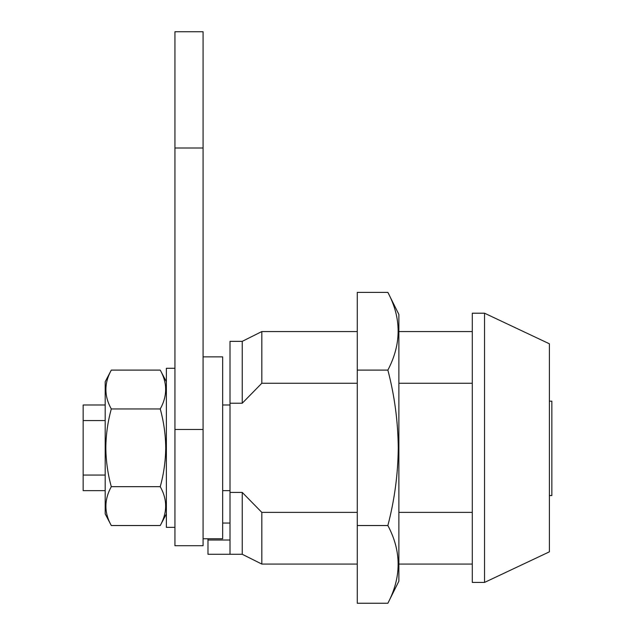 <?xml version="1.0" encoding="UTF-8"?>
<svg xmlns="http://www.w3.org/2000/svg" width="635" height="635" viewBox="0 0 635 635"><rect width="100%" height="100%" fill="white"/><g stroke="black" fill="none" stroke-linecap="round" stroke-linejoin="round"><path stroke-width="0.95" d="M242.245 341.352L261.818 331.565L261.818 383.246L242.245 403.225L242.245 341.352L230.005 341.352L230.005 554.284L230.005 540.02L207.978 540.02L207.978 538.766M230.005 492.411L242.245 492.411L242.245 554.284L207.978 554.284L207.978 540.02M222.663 523.057L230.005 523.057M472.297 313.206L472.297 582.422L484.537 582.422L484.537 313.206L472.297 313.206M484.537 313.206L549.394 343.797L549.394 551.831L484.537 582.422M242.245 492.411L261.818 512.381L357.275 512.381M398.875 512.381L472.297 512.381M261.818 512.381L261.818 564.07L357.275 564.07M261.818 383.246L357.275 383.246M398.875 383.246L472.297 383.246M242.245 403.225L230.005 403.225M105.188 404.987L83.153 404.987L83.153 490.649L105.188 490.649M105.188 420.56L83.153 420.56M549.394 401.169L551.847 401.169L551.847 495.538L549.394 495.538M105.188 475.067L83.153 475.067M203.081 356.87L222.663 356.87L222.663 538.766L203.081 538.766M160.25 370.102C167.45 382.953 167.45 395.907 160.25 408.956C163.766 421.735 165.592 434.689 165.727 447.818C165.568 461.097 163.743 474.051 160.25 486.672L111.3 486.672C107.807 474.051 105.981 461.097 105.831 447.818C105.958 434.689 107.783 421.735 111.3 408.956C104.108 396.105 104.108 383.151 111.3 370.102L160.25 370.102L166.37 381.738M111.3 370.102L105.188 381.738L105.188 513.898L111.3 525.534C104.108 512.675 104.108 499.721 111.3 486.672M160.25 408.956L111.3 408.956M160.25 486.672C167.45 499.531 167.45 512.485 160.25 525.534L111.3 525.534M174.935 368.276L166.37 368.276L166.37 527.36L174.935 527.36M387.866 603.25L398.875 581.2L398.875 314.428L387.866 292.386C401.558 318.087 401.558 343.995 387.866 370.102C394.533 395.573 398.002 421.481 398.264 447.818C398.034 473.94 394.565 499.848 387.866 525.534C401.558 551.236 401.558 577.144 387.866 603.25L357.275 603.25L357.275 525.534L387.866 525.534M357.275 525.534L357.275 370.102L387.866 370.102M357.275 370.102L357.275 292.386L387.866 292.386M174.935 545.711L174.935 31.75L203.081 31.75L203.081 545.711L174.935 545.711M174.935 429.458L203.081 429.458M174.935 148.003L203.081 148.003M398.875 564.07L472.297 564.07M261.818 331.565L357.275 331.565M398.875 331.565L472.297 331.565M242.245 554.284L261.818 564.07M222.663 404.987L230.005 404.987M222.663 490.649L230.005 490.649M166.37 513.898L160.25 525.534"/></g></svg>
